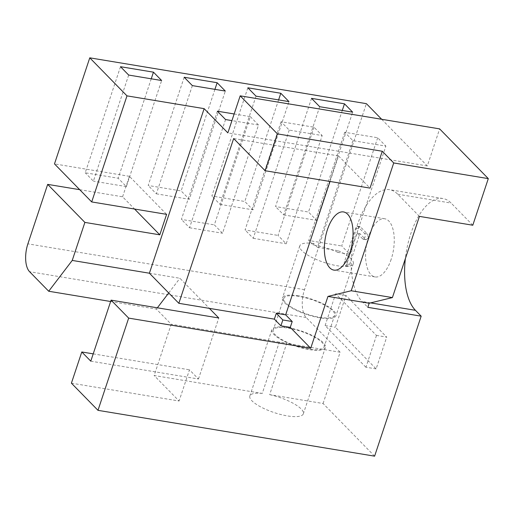 <?xml version="1.0" encoding="UTF-8"?>
<svg xmlns="http://www.w3.org/2000/svg" width="514" height="514" viewBox="0 0 514 514"><rect width="100%" height="100%" fill="white"/><g stroke="black" fill="none" stroke-linecap="round" stroke-linejoin="round"><path stroke-width="0.39" stroke-dasharray="2.57 1.93" d="M278.607 99.902L244.812 201.482L252.991 209.84L288.99 101.624M247.851 87.804L211.852 196.02L244.812 201.482M256.03 96.163L220.031 204.379L211.852 196.02M220.031 204.379L252.991 209.84M214.929 89.352L181.14 190.932L189.319 199.291L225.318 91.074M184.179 77.254L148.173 185.47L181.14 190.932M192.352 85.613L156.352 193.829L148.173 185.47M156.352 193.829L189.319 199.291M314.015 127.202L278.016 235.418L286.195 243.777L322.194 135.561L289.234 130.1L281.055 121.741L314.015 127.202L322.194 135.561M281.055 121.741L245.056 229.957L278.016 235.418M289.234 130.1L253.235 238.316L245.056 229.957M253.235 238.316L286.195 243.777M234.153 113.973L250.344 116.652L214.344 224.869L222.523 233.227L258.523 125.011L231.942 120.61M217.383 111.191L181.384 219.407L214.344 224.869M225.556 119.55L189.557 227.766L181.384 219.407M189.557 227.766L222.523 233.227M250.344 116.652L258.523 125.011M151.251 78.803L118.175 178.236L126.354 186.595L161.64 80.525M120.501 66.704L85.215 172.775L118.175 178.236M128.68 75.063L93.394 181.134L85.215 172.775M126.354 186.595L93.394 181.134M349.629 264.414L359.877 233.607L365.602 239.46A3 1.394 -80.6 0 0 366.019 239.691A3 1.394 -80.6 0 0 367.786 237.436A3 1.394 -80.6 0 0 367.42 233.998L360.545 226.976A3 1.394 -80.6 0 0 360.128 226.745A3 1.394 -80.6 0 0 358.496 228.537L347.335 262.076A3 1.394 -80.6 0 0 347.991 266.207A3 1.394 -80.6 0 0 349.629 264.414L346.821 263.952L357.069 233.138L362.794 238.991A3 1.394 -80.6 0 0 363.212 239.222A3 1.394 -80.6 0 0 364.979 236.973A3 1.394 -80.6 0 0 364.606 233.529L357.738 226.513A3 1.394 -80.6 0 0 357.32 226.282A3 1.394 -80.6 0 0 355.688 228.068L344.528 261.607A3 1.394 -80.6 0 0 345.183 265.738A3 1.394 -80.6 0 0 346.821 263.952M359.877 233.607L357.069 233.138M376.402 335.404L386.701 337.113L345.973 295.486L335.398 327.264L376.126 368.891L386.701 337.113M376.126 368.891L365.827 367.189M376.479 335.488L365.91 367.272M365.872 367.227L325.099 325.561L335.398 327.264M345.973 295.486L335.674 293.777L376.441 335.443M325.099 325.561L335.674 293.777M391.16 259.345A29.478 13.705 99.4 0 1 375.091 276.937A29.478 13.705 99.4 0 1 366.392 245.615A29.478 13.705 99.4 0 1 384.729 218.765A29.478 13.705 99.4 0 1 391.16 259.345M419.424 216.381L397.752 194.228A58.962 27.409 -80.6 0 0 389.548 189.685A58.962 27.409 -80.6 0 0 354.808 233.934A58.962 27.409 -80.6 0 0 362.074 301.474L367.799 307.327M377.694 137.752L341.694 245.968L349.873 254.327L385.873 146.111L352.912 140.65L344.733 132.291L377.694 137.752L385.873 146.111M344.733 132.291L308.734 240.507L341.694 245.968M352.912 140.65L317.427 247.311L338.373 250.781L337.852 252.342L349.873 254.327M337.852 252.342A28.193 8.044 18.4 0 0 315.262 245.339A28.193 8.044 18.4 0 0 313.148 245.024L308.734 240.507M313.148 245.024L313.668 243.463L317.427 247.311M338.373 250.781A28.193 8.044 -161.6 0 1 353.285 263.669A28.193 8.044 -161.6 0 1 323.993 262.403A28.193 8.044 -161.6 0 1 299.784 245.872A28.193 8.044 -161.6 0 1 313.668 243.463M298.461 295.839A28.193 8.044 18.4 0 0 282.462 297.934A28.193 8.044 18.4 0 0 306.678 314.465A28.193 8.044 18.4 0 0 335.97 315.731A28.193 8.044 18.4 0 0 298.461 295.839M319.438 317.279A26.799 7.646 18.4 0 0 334.646 315.294A26.799 7.646 18.4 0 0 311.632 299.578A26.799 7.646 18.4 0 0 283.786 298.371A26.799 7.646 18.4 0 0 319.438 317.279M308.869 349.064A26.799 7.646 -161.6 0 1 273.21 330.155A26.799 7.646 -161.6 0 1 301.056 331.357A26.799 7.646 -161.6 0 1 324.077 347.072A26.799 7.646 -161.6 0 1 308.869 349.064M287.891 327.624A28.193 8.044 -161.6 0 1 325.394 347.515A28.193 8.044 -161.6 0 1 296.103 346.25A28.193 8.044 -161.6 0 1 271.893 329.718A28.193 8.044 -161.6 0 1 287.891 327.624M374.603 456.169L323.081 403.509L269.664 394.662L286.728 343.378A28.193 8.044 18.4 0 0 282.893 342.639A28.193 8.044 18.4 0 0 279.308 342.151L262.249 393.428L154.149 375.522L171.207 324.238L156.385 309.087L110.632 301.506M323.081 403.509L340.139 352.225L286.728 343.378M381.671 119.28L427.314 165.938L439.637 128.885M427.314 165.938L227.863 132.888M330.027 181.481L338.527 155.922L233.652 138.542M338.527 155.922L370.016 188.105M149.401 273.217L179.926 278.273L209.365 308.368M340.139 352.225L306.196 317.536A21.44 9.965 99.4 0 1 304.506 289.678L366.386 103.661M79.709 189.685L122.589 196.791L134.572 209.037M122.589 196.791L129.399 176.315L166.607 214.351M156.385 309.087L157.368 307.802M168.708 292.954L179.926 278.273M279.308 342.151L171.207 324.238M262.249 393.428A28.193 8.044 18.4 0 0 249.836 396.011A28.193 8.044 18.4 0 0 274.052 412.543A28.193 8.044 18.4 0 0 303.344 413.809A28.193 8.044 18.4 0 0 269.664 394.662M71.407 383.174L179.097 401.016L154.149 375.522M90.785 361.169L198.468 379.011L189.473 369.817L179.097 401.016M93.214 353.87L189.473 369.817M198.468 379.011L218.771 317.98M472.796 225.228L451.125 203.075A58.962 27.409 -80.6 0 0 442.927 198.526A58.962 27.409 -80.6 0 0 405.347 258.703M129.399 176.315L54.484 163.902M342.279 110.452L308.49 212.031L316.669 220.39L352.668 112.174M311.529 98.354L275.53 206.57L308.49 212.031M319.708 106.713L283.709 214.929L275.53 206.57M283.709 214.929L316.669 220.39M362.794 238.991L365.602 239.46M364.606 233.529L367.42 233.998M357.738 226.513L360.545 226.976M355.688 228.068L358.496 228.537M344.528 261.607L347.335 262.076M370.6 302.887L362.074 301.474M304.506 289.678L27.891 243.848M306.196 317.536L29.581 271.707M397.752 194.228L451.125 203.075M363.212 239.222L366.019 239.691M357.32 226.282L360.128 226.745M345.183 265.738L347.991 266.207M384.729 218.765L343.532 211.941M375.091 276.937L333.894 270.107M299.784 245.872L282.462 297.934M353.285 263.669L335.97 315.731M283.786 298.371L273.21 330.155M334.646 315.294L324.077 347.072M271.893 329.718L249.836 396.011M325.394 347.515L303.344 413.809M442.927 198.526L389.548 189.685"/><path stroke-width="0.77" d="M280.811 93.265L288.99 101.624L256.03 96.163L247.851 87.804L280.811 93.265L278.607 99.902M217.139 82.715L225.318 91.074L192.352 85.613L184.179 77.254L217.139 82.715L214.929 89.352M231.942 120.61L225.556 119.55L217.383 111.191L234.153 113.973M153.461 72.166L161.64 80.525L128.68 75.063L120.501 66.704L153.461 72.166L151.251 78.803M349.957 252.522A29.478 13.705 -80.6 0 0 343.532 211.941A29.478 13.705 -80.6 0 0 325.189 238.785A29.478 13.705 -80.6 0 0 333.894 270.107A29.478 13.705 -80.6 0 0 349.957 252.522M369.161 303.234L392.407 297.587L351.21 290.757L327.958 296.411L310.707 348.267L128.667 318.108L97.988 410.339L374.603 456.169L421.172 316.168L367.799 307.327L369.161 303.234L327.958 296.411M392.407 297.587L419.424 216.381L472.796 225.228L488.3 178.621L393.724 162.951L351.21 290.757M405.347 258.703A58.962 27.409 -80.6 0 0 415.447 310.315L421.172 316.168M381.671 119.28L366.386 103.661L89.77 57.831L54.484 163.902L91.698 201.938L126.984 95.861L204.142 108.647L227.863 132.888L240.186 95.842L277.399 133.871L382.275 151.251L393.724 162.951M488.3 178.621L439.637 128.885L240.186 95.842M382.275 151.251L370.016 188.105L265.134 170.725L277.399 133.871M204.142 108.647L149.401 273.217L178.84 303.311L233.652 138.542L265.134 170.725M128.667 318.108L111.088 300.137L218.771 317.98L209.365 308.368L178.84 303.311M84.887 222.408L47.673 184.378L27.891 243.848A21.44 9.965 -80.6 0 0 29.581 271.707L48.701 291.245L72.236 260.431L84.887 222.408L159.796 234.821L166.607 214.351L91.698 201.938M134.572 209.037L159.796 234.821M47.673 184.378L79.709 189.685M110.632 301.506L48.701 291.245M157.368 307.802L168.708 292.954M72.236 260.431L149.401 273.217M111.088 300.137L90.785 361.169L81.79 351.974L71.407 383.174L97.988 410.339M81.79 351.974L93.214 353.87M274.354 319.136L280.895 325.825L290.262 327.373L292.209 321.526L285.662 314.838L276.301 313.283L274.354 319.136L209.365 308.368M310.707 348.267L290.262 327.373M280.895 325.825L282.841 319.971L292.209 321.526M276.301 313.283L282.841 319.971M285.662 314.838L330.027 181.481M126.984 95.861L89.77 57.831M344.489 103.815L352.668 112.174L319.708 106.713L311.529 98.354L344.489 103.815L342.279 110.452M415.447 310.315L370.6 302.887"/></g></svg>
